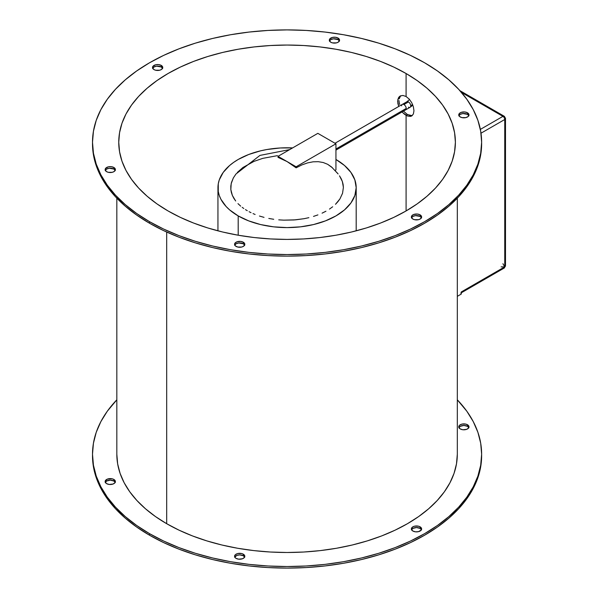 <?xml version="1.0" encoding="UTF-8"?>
<svg xmlns="http://www.w3.org/2000/svg" width="598" height="598" viewBox="0 0 598 598"><rect width="100%" height="100%" fill="white"/><g stroke="black" fill="none" stroke-linecap="round" stroke-linejoin="round"><path stroke-width="0.9" d="M404.48 114.218L406.087 115.317L406.087 210.945L417.18 203.881L427.024 196.219L435.516 188.041L442.58 179.422L448.141 170.437L452.155 161.191L454.577 151.757L455.392 142.227L454.577 132.704L452.155 123.27L448.141 114.016L442.58 105.039L435.516 96.42L427.024 88.242L417.18 80.581L406.087 73.517L406.087 96.51L402.932 95.448L400.189 96.016L399.128 96.883L397.834 99.619L397.834 103.29L398.739 106.459L397.663 101.361L398.328 98.102L399.128 96.883L400.189 96.016L402.932 95.448L406.087 96.51L409.167 99.051L411.716 102.677L413.382 106.803L413.958 110.779L413.375 113.994L411.708 115.967L410.527 116.393L407.664 116.064L402.925 112.82L404.48 114.218M402.088 111.916L402.925 112.82L402.088 111.916M168.045 210.945A168.322 97.182 180 0 1 118.748 142.227A168.322 97.182 180 0 1 222.65 52.445A168.322 97.182 180 0 1 406.087 73.517L393.85 67.111L380.582 61.43L366.417 56.526L351.482 52.445L335.927 49.238L319.908 46.921L303.567 45.515L287.07 45.052L270.565 45.515L254.232 46.921L238.206 49.238L222.65 52.445L207.723 56.526L193.55 61.43L180.282 67.111L168.045 73.517L156.953 80.581L147.115 88.242L138.616 96.42L131.56 105.039L125.991 114.016L121.977 123.27L119.555 132.704L118.748 142.227L119.555 151.757L121.977 161.191L125.991 170.437L131.56 179.422L138.616 188.041L147.115 196.219L156.953 203.881L168.045 210.945L180.282 217.351L193.55 223.032L207.723 227.935L222.65 232.009L238.206 235.223L238.191 215.908L238.191 235.223L254.232 237.541L270.565 238.938L287.07 239.409L303.567 238.938L319.908 237.541L335.927 235.223L351.482 232.009L366.417 227.935L380.582 223.032L393.85 217.351L406.087 210.945L406.087 115.317L407.447 114.532L406.087 115.317L407.664 116.064L410.527 116.393L411.708 115.967L413.375 113.994L413.958 110.779L413.382 106.803L411.716 102.677L409.167 99.051L406.087 96.51L406.087 73.517A168.322 97.182 180 0 1 455.392 142.227A168.322 97.182 180 0 1 351.482 232.009A168.322 97.182 180 0 1 168.045 210.945M411.887 115.608L407.447 114.532L403.448 111.131L407.447 114.532L410.527 115.638L412.343 115.504M399.681 104.508L399.195 102.505L399.681 104.508M399.023 100.576L399.195 102.505L399.023 100.576M399.688 97.317L399.195 98.834L400.488 96.099L399.688 97.317M400.907 95.687L400.488 96.099M335.941 159.472A69.121 39.909 180 0 1 356.191 187.69A69.121 39.909 180 0 1 313.516 224.564A69.121 39.909 180 0 1 238.191 215.908L229.595 209.861L226.111 206.504L220.924 199.276L219.272 195.479L218.277 191.607L218.277 183.78L219.272 179.908L223.211 172.418L229.595 165.519L233.639 162.379L238.191 159.472L248.663 154.508L260.616 150.823L267 149.507L280.29 147.975L292.609 147.915A69.121 39.909 180 0 0 217.949 187.69A69.121 39.909 180 0 0 238.191 215.908L248.663 220.871L260.616 224.564L273.585 226.836L287.07 227.599L300.555 226.836L313.516 224.564L325.469 220.871L335.941 215.908L344.538 209.861L350.929 202.961L354.861 195.479L356.191 187.69L354.861 179.908L350.929 172.418L344.538 165.519L335.941 159.472M115.197 482.339A5.12 2.953 0 0 0 113.882 481.031L113.882 479.461A5.12 2.953 180 0 1 115.384 481.554A5.12 2.953 180 0 1 112.222 484.283A5.12 2.953 180 0 1 106.638 483.647L109.262 484.455L113.104 484.014L114.995 482.683L115.287 480.979L113.882 479.461L112.222 478.826L107.416 479.095L105.241 480.979L105.241 482.13L106.638 483.647A5.12 2.953 180 0 1 105.143 481.554A5.12 2.953 180 0 1 108.305 478.826A5.12 2.953 180 0 1 113.882 479.461L113.882 481.031A5.12 2.953 0 0 0 105.323 482.339M244.627 557.067A5.12 2.953 0 0 0 243.311 555.759L243.311 554.189A5.12 2.953 180 0 1 244.814 556.282A5.12 2.953 180 0 1 241.652 559.01A5.12 2.953 180 0 1 236.075 558.368L238.692 559.182L242.534 558.741L244.425 557.411L244.717 555.706L243.311 554.189L241.652 553.546L237.735 553.546L235.433 554.638L234.67 555.706L234.962 557.411L236.075 558.368A5.12 2.953 180 0 1 234.573 556.282A5.12 2.953 180 0 1 237.735 553.546A5.12 2.953 180 0 1 243.311 554.189L243.311 555.759A5.12 2.953 0 0 0 234.752 557.067M421.433 529.716A5.12 2.953 0 0 0 420.117 528.408L420.117 526.838A5.12 2.953 180 0 1 421.62 528.931A5.12 2.953 180 0 1 418.458 531.659A5.12 2.953 180 0 1 412.874 531.017L415.498 531.831L418.458 531.659L421.231 530.06L421.523 528.355L420.117 526.838L418.458 526.195L414.541 526.195L412.874 526.838L411.476 528.355L411.476 529.507L412.874 531.017A5.12 2.953 180 0 1 411.379 528.931A5.12 2.953 180 0 1 414.541 526.195A5.12 2.953 180 0 1 420.117 526.838L420.117 528.408A5.12 2.953 0 0 0 411.559 529.716M468.81 427.637A5.12 2.953 0 0 0 467.494 426.329L467.494 424.759A5.12 2.953 180 0 1 468.989 426.852A5.12 2.953 180 0 1 465.835 429.581A5.12 2.953 180 0 1 460.251 428.938L462.874 429.753L466.717 429.312L468.6 427.981L468.892 426.277L468.129 425.208L465.835 424.117L461.91 424.117L459.615 425.208L458.853 426.277L458.853 427.428L460.251 428.938A5.12 2.953 180 0 1 458.756 426.852A5.12 2.953 180 0 1 461.91 424.117A5.12 2.953 180 0 1 467.494 424.759L467.494 426.329A5.12 2.953 0 0 0 458.935 427.637M92.503 454.203A194.559 112.327 180 0 0 149.493 533.633L163.635 541.033L178.974 547.604L195.352 553.27L212.611 557.979L230.589 561.694L249.112 564.377L267.994 565.992L287.07 566.53L306.139 565.992L325.028 564.377L343.544 561.694L361.521 557.979L378.781 553.27L395.158 547.604L410.497 541.033L424.647 533.633L437.467 525.463L448.836 516.612L458.659 507.156L466.821 497.192L473.25 486.809L477.892 476.12L480.695 465.214L481.629 454.203L480.695 443.193L477.892 432.287L473.25 421.597L466.821 411.215L457.313 399.823A194.559 112.327 180 0 1 481.629 454.203A194.559 112.327 180 0 1 361.521 557.979A194.559 112.327 180 0 1 149.493 533.633L149.493 535.203A194.559 112.327 0 0 0 361.521 559.549A194.559 112.327 0 0 0 481.629 455.773L480.695 466.784L477.892 477.682L473.25 488.379L466.821 498.754L458.659 508.719L448.836 518.174L437.467 527.032L424.647 535.203L410.497 542.603L395.158 549.166L378.781 554.839L361.521 559.549L343.544 563.264L325.028 565.94L306.139 567.562L287.07 568.1L267.994 567.562L249.112 565.94L230.589 563.264L212.611 559.549L195.352 554.839L178.974 549.166L163.635 542.603L149.493 535.203L149.493 533.633L136.665 525.463L125.296 516.612L115.481 507.156L107.311 497.192L100.883 486.809L96.241 476.12L93.445 465.214L92.503 454.203L93.445 443.193L96.241 432.287L100.883 421.597L107.311 411.215L116.827 399.823A194.559 112.327 180 0 0 92.503 454.203L92.503 455.773A194.559 112.327 0 0 0 149.493 535.203L136.665 527.032L125.296 518.174L115.481 508.719L107.311 498.754L100.883 488.379L96.241 477.682L93.445 466.784L92.503 455.773M329.423 41.142L330.821 39.632L333.445 38.818L338.064 39.632L338.064 38.063A5.12 2.953 180 0 1 339.559 40.156A5.12 2.953 180 0 1 336.405 42.884A5.12 2.953 180 0 1 330.821 42.241A5.12 2.953 180 0 1 329.319 40.156A5.12 2.953 180 0 1 332.481 37.42A5.12 2.953 180 0 1 338.064 38.063L338.064 39.632A5.12 2.953 0 0 0 329.505 40.933M152.617 68.493L154.015 66.983L156.639 66.169L161.258 66.983L161.258 65.414A5.12 2.953 180 0 1 162.753 67.507A5.12 2.953 180 0 1 159.599 70.235A5.12 2.953 180 0 1 154.015 69.592A5.12 2.953 180 0 1 152.52 67.507A5.12 2.953 180 0 1 155.674 64.771A5.12 2.953 180 0 1 161.258 65.414L161.258 66.983A5.12 2.953 0 0 0 152.699 68.284M105.241 170.572L106.638 169.062L109.262 168.247L113.882 169.062L113.882 167.492A5.12 2.953 180 0 1 115.384 169.578A5.12 2.953 180 0 1 112.222 172.314A5.12 2.953 180 0 1 106.638 171.671A5.12 2.953 180 0 1 105.143 169.578A5.12 2.953 180 0 1 108.305 166.849A5.12 2.953 180 0 1 113.882 167.492L113.882 169.062A5.12 2.953 0 0 0 105.323 170.363M234.67 245.3L236.075 243.782L238.692 242.975L243.311 243.782L243.311 242.22A5.12 2.953 180 0 1 244.814 244.305A5.12 2.953 180 0 1 241.652 247.041A5.12 2.953 180 0 1 236.075 246.398A5.12 2.953 180 0 1 234.573 244.305A5.12 2.953 180 0 1 237.735 241.577A5.12 2.953 180 0 1 243.311 242.22L243.311 243.782A5.12 2.953 0 0 0 234.752 245.09M411.476 217.949L412.874 216.431L415.498 215.624L420.117 216.431L420.117 214.869A5.12 2.953 180 0 1 421.62 216.954A5.12 2.953 180 0 1 418.458 219.69A5.12 2.953 180 0 1 412.874 219.047A5.12 2.953 180 0 1 411.379 216.954A5.12 2.953 180 0 1 414.541 214.226A5.12 2.953 180 0 1 420.117 214.869L420.117 216.431A5.12 2.953 0 0 0 411.559 217.739M458.853 115.87L460.251 114.353L462.874 113.545L467.494 114.353L467.494 112.79A5.12 2.953 180 0 1 468.989 114.876A5.12 2.953 180 0 1 465.835 117.612A5.12 2.953 180 0 1 460.251 116.969A5.12 2.953 180 0 1 458.756 114.876A5.12 2.953 180 0 1 461.91 112.147A5.12 2.953 180 0 1 467.494 112.79L467.494 114.353A5.12 2.953 0 0 0 458.935 115.661M149.493 221.656L149.493 223.226A194.559 112.327 0 0 0 361.521 247.579A194.559 112.327 0 0 0 481.629 143.797L480.695 154.807L477.892 165.713L473.25 176.403L466.821 186.785L458.659 196.749L448.836 206.205L437.467 215.056L424.647 223.226L410.497 230.626L395.158 237.197L378.781 242.863L361.521 247.579L343.544 251.287L325.028 253.971L306.139 255.585L287.07 256.131L267.994 255.585L249.112 253.971L230.589 251.287L212.611 247.579L195.352 242.863L178.974 237.197L163.635 230.626L149.493 223.226L149.493 221.656A194.559 112.327 180 0 1 92.503 142.227A194.559 112.327 180 0 1 212.611 38.451A194.559 112.327 180 0 1 424.647 62.797A194.559 112.327 180 0 1 481.629 142.227A194.559 112.327 180 0 1 361.521 246.01A194.559 112.327 180 0 1 149.493 221.656L136.665 213.493L125.296 204.636L115.481 195.18L107.311 185.216L100.883 174.84L96.241 164.144L93.445 153.238L92.503 142.227L93.445 131.216L96.241 120.318L100.883 109.621L107.311 99.246L115.481 89.281L125.296 79.826L136.665 70.968L149.493 62.797L163.635 55.397L178.974 48.834L195.352 43.161L212.611 38.451L230.589 34.736L249.112 32.06L267.994 30.438L287.07 29.9L306.139 30.438L325.028 32.06L343.544 34.736L361.521 38.451L378.781 43.161L395.158 48.834L410.497 55.397L424.647 62.797L437.467 70.968L448.836 79.826L458.659 89.281L466.821 99.246L473.25 109.621L477.892 120.318L480.695 131.216L481.629 142.227L480.695 153.238L477.892 164.144L473.25 174.84L466.821 185.216L458.659 195.18L448.836 204.636L437.467 213.493L424.647 221.656L410.497 229.064L395.158 235.627L378.781 241.293L361.521 246.01L343.544 249.725L325.028 252.401L306.139 254.015L287.07 254.561L267.994 254.015L249.112 252.401L230.589 249.725L212.611 246.01L195.352 241.293L178.974 235.627L163.635 229.064L149.493 221.656M116.827 454.196L117.642 463.839L120.093 473.377L124.152 482.736L129.781 491.818L136.927 500.533L145.516 508.808L155.465 516.552L166.685 523.706L166.685 232.046L166.685 523.706A170.243 98.289 0 0 0 352.215 545.01A170.243 98.289 0 0 0 457.313 454.203L457.313 454.196M402.566 104.284A3.199 1.846 60 0 1 403.934 104.545A3.199 1.846 60 0 1 406.199 108.455A3.199 1.846 60 0 1 405.534 109.927L410.056 107.319A3.199 1.846 -120 0 0 410.721 105.839L412.575 104.471L410.721 105.839A3.199 1.846 -120 0 0 408.456 101.929A3.199 1.846 -120 0 0 407.089 101.675M408.456 107.154A3.199 1.846 -120 0 0 409.832 107.416A3.199 1.846 -120 0 0 410.721 105.839A3.199 1.846 -120 0 0 408.456 101.929L403.934 104.545A3.199 1.846 60 0 1 406.199 108.455L335.941 149.014L406.199 108.455A3.199 1.846 60 0 1 405.302 110.025M401.669 105.861A3.199 1.846 60 0 1 402.334 104.388A3.199 1.846 60 0 1 403.934 104.545L408.456 101.929A3.199 1.846 -120 0 0 406.857 101.772L409.593 99.537M502.933 263.725L504.749 266.865L501.124 266.865M461.267 292.332L504.749 266.865L504.749 119.503L481.001 133.204L504.749 119.503A2.556 1.48 0 0 0 505.497 118.456A2.556 1.48 180 0 1 504.749 119.503L504.749 266.865L461.297 291.944L461.297 294.037L461.297 291.944A2.556 1.48 60 0 1 460.774 293.117L504.219 268.039A2.556 1.48 -120 0 0 504.749 266.865A2.556 1.48 0 0 0 505.497 265.818L505.497 118.456L504.219 116.236A2.556 1.48 120 0 0 502.933 116.363A2.556 1.48 60 0 1 504.749 119.503A2.556 1.48 -120 0 0 502.933 116.363L480.358 129.4L502.933 116.363A2.556 1.48 -60 0 1 504.219 116.236A2.556 1.48 -60 0 1 504.749 117.41A2.556 1.48 180 0 1 505.497 118.456M296.115 167.821L287.07 161.565L296.115 166.79L296.115 167.821L296.115 166.79L278.018 156.34L317.844 133.347L335.941 143.797L296.115 166.79L335.941 143.797L335.941 169.929L335.067 170.43L335.941 169.929L335.941 143.797L317.844 133.347L278.018 156.34L287.07 161.565L278.018 157.371L278.018 156.34L278.018 157.371A65.563 37.853 -120 0 1 287.07 161.565A65.563 37.853 -120 0 1 296.115 167.821L301.908 164.906L296.115 167.821M332.525 167.859L327.644 164.293L323.219 162.521L318.345 161.692L313.113 161.811L307.604 162.895L301.908 164.906L307.604 162.895L313.113 161.811L318.345 161.692L323.219 162.521L327.644 164.293L331.561 166.977L338.117 173.958M461.447 92.413L502.933 116.363L461.447 92.413M341.144 178.608L339.492 175.812L342.355 181.486L341.144 178.608M343.103 184.416L342.355 181.486L343.387 187.368L343.103 184.416M342.557 193.259L343.387 187.368L342.557 193.259L339.896 198.962L342.557 193.259M337.9 201.69L339.896 198.962L335.493 204.299L337.9 201.69M332.675 206.773L329.483 209.083L332.675 206.773M325.94 211.221L322.075 213.165L325.94 211.221M317.919 214.899L313.509 216.401L317.919 214.899M308.882 217.672L304.076 218.689L308.882 217.672M295.524 219.84L304.076 218.689L294.074 219.959L283.841 220.154L295.524 219.84M278.743 219.855L283.841 220.154L278.743 219.855M268.801 218.449L273.712 219.279L268.801 218.449M259.457 216.035L264.032 217.366L259.457 216.035M253.036 213.598L255.107 214.465L253.036 213.598M249.097 211.707L251.025 212.679L249.097 211.707M245.472 209.614L247.243 210.683L245.472 209.614M242.19 207.342L243.79 208.5L242.19 207.342M237.982 203.634L240.688 206.146L237.982 203.634M233.788 198.237L235.672 200.995L232.353 195.404L233.788 198.237M231.366 192.496L232.353 195.404L230.835 189.559L231.366 192.496M230.821 186.008L230.835 189.559L231.187 183.646L233.377 177.875L231.478 182.48L230.821 186.008M236.023 173.951L233.377 177.875L235.993 173.988L259.951 155.405L289.709 149.59M457.313 296.339L461.297 294.037L457.313 296.339M92.503 143.797L93.445 154.807L96.241 165.713L100.883 176.403L107.311 186.785L115.481 196.749L125.296 206.205L136.665 215.056L149.493 223.226A194.559 112.327 0 0 1 92.503 143.797L92.503 142.227M339.38 40.933A5.12 2.953 0 0 0 338.064 39.632L339.462 41.142M162.574 68.284A5.12 2.953 0 0 0 161.258 66.983L162.656 68.493M115.197 170.363A5.12 2.953 0 0 0 113.882 169.062L115.287 170.572M244.627 245.09A5.12 2.953 0 0 0 243.311 243.782L244.717 245.3M421.433 217.739A5.12 2.953 0 0 0 420.117 216.431L421.523 217.949M468.81 115.661A5.12 2.953 0 0 0 467.494 114.353L468.892 115.87M116.827 198.177L116.827 454.203A170.243 98.289 0 0 0 166.685 523.706L179.064 530.179L192.489 535.928L206.818 540.884L221.918 545.01L237.645 548.261L253.851 550.601L270.378 552.021L287.07 552.492L303.754 552.021L320.281 550.601L336.487 548.261L352.215 545.01L367.322 540.884L381.651 535.928L395.069 530.179L407.447 523.706L418.667 516.552L428.617 508.808L437.205 500.533L444.351 491.818L449.98 482.736L454.039 473.377L456.491 463.839L457.313 454.203L457.313 198.177M277.427 155.659L262.821 158.343L254.023 161.363L242.945 167.485L237.339 172.426M337.407 173.106L334.902 170.527M338.064 38.063L335.441 37.255L332.481 37.42L329.715 39.02L329.423 40.731L330.821 42.241L332.481 42.884L336.405 42.884L338.064 42.241L339.462 40.731L339.462 39.573L338.064 38.063M161.258 65.414L158.634 64.606L155.674 64.771L152.909 66.371L152.617 68.082L154.015 69.592L155.674 70.235L159.599 70.235L161.258 69.592L162.656 68.082L162.656 66.924L161.258 65.414M113.882 167.492L111.258 166.685L108.305 166.849L105.532 168.449L105.241 170.161L106.638 171.671L108.305 172.314L112.222 172.314L113.882 171.671L115.287 170.161L115.287 169.002L113.882 167.492M243.311 242.22L240.688 241.405L236.845 241.846L234.962 243.177L234.67 244.881L235.433 245.95L237.735 247.041L241.652 247.041L243.311 246.398L244.717 244.881L244.425 243.177L243.311 242.22M420.117 214.869L417.494 214.054L413.652 214.495L411.768 215.826L411.476 217.53L412.874 219.047L414.541 219.69L418.458 219.69L420.117 219.047L421.523 217.53L421.231 215.826L420.117 214.869M467.494 112.79L464.87 111.976L461.028 112.417L459.144 113.747L458.853 115.451L459.615 116.52L461.91 117.612L465.835 117.612L468.129 116.52L468.892 115.451L468.892 114.3L467.494 112.79M105.241 482.549L106.638 481.031L110.264 480.164L113.882 481.031L115.287 482.549M234.67 557.269L236.845 555.393L239.693 554.892L243.311 555.759L244.717 557.269M411.476 529.918L412.874 528.408L416.5 527.541L420.117 528.408L421.523 529.918M458.853 427.839L460.251 426.329L463.876 425.462L467.494 426.329L468.892 427.839M356.191 230.835L356.191 187.69M481.629 454.203L481.629 455.773M481.629 142.227L481.629 143.797M335 143.251L406.857 101.772M335.941 150.105L405.534 109.927M410.056 107.319L412.859 105.203M459.914 90.657L504.219 116.236M217.949 230.835L217.949 187.69"/></g></svg>
